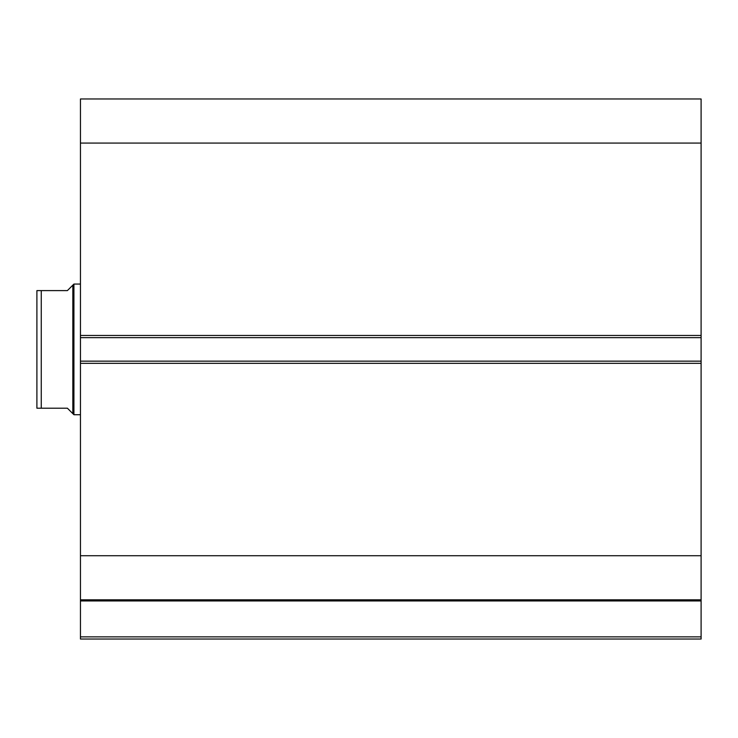 <?xml version="1.0" encoding="UTF-8"?>
<svg xmlns="http://www.w3.org/2000/svg" width="738" height="738" viewBox="0 0 738 738"><rect width="100%" height="100%" fill="white"/><g stroke="black" fill="none" stroke-linecap="round" stroke-linejoin="round"><path stroke-width="1.11" d="M701.1 363.336L80.451 363.336L80.451 361.159L701.1 361.159L701.1 639.034L80.451 639.034L80.451 636.857L701.1 636.857M80.451 337.644L80.451 98.966L701.1 98.966L701.1 337.644L80.451 337.644L80.451 361.159M701.1 361.159L701.1 337.644M701.1 600.944L80.451 600.944L80.451 363.336M80.451 600.944L80.451 636.857M80.451 143.08L701.1 143.08M701.1 555.723L80.451 555.723M80.451 599.837L701.1 599.837M72.831 285.154L67.389 290.606L36.9 290.606L41.254 290.606L41.254 408.197L36.9 408.197L67.389 408.197L72.831 413.64L72.831 285.154L73.92 284.065L80.451 284.065M72.831 413.64L73.92 414.728L73.92 284.065M80.451 414.728L73.92 414.728M36.9 408.197L36.9 290.606M80.451 335.467L701.1 335.467"/></g></svg>
